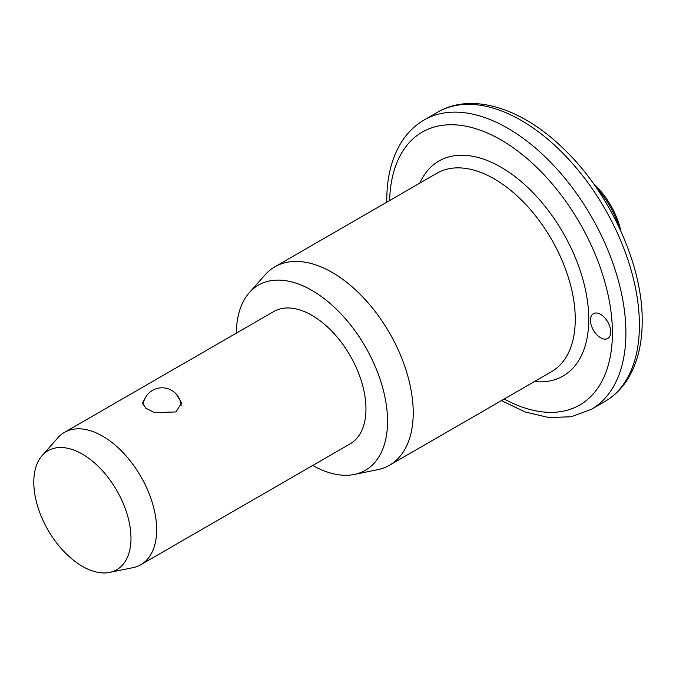 <?xml version="1.0" encoding="UTF-8"?>
<svg xmlns="http://www.w3.org/2000/svg" width="676" height="676" viewBox="0 0 676 676"><rect width="100%" height="100%" fill="white"/><g stroke="black" fill="none" stroke-linecap="round" stroke-linejoin="round"><path stroke-width="1.01" d="M610.707 331.899A14.323 8.273 60 0 1 607.741 338.456A14.323 8.273 60 0 1 596.705 334.62A14.323 8.273 60 0 1 590.452 320.204A14.323 8.273 60 0 1 593.418 313.647A14.323 8.273 60 0 1 604.454 317.483A14.323 8.273 60 0 1 610.707 331.899M593.317 183.382A57.291 33.073 60 0 1 620.914 231.184M618.92 226.882A62.065 35.836 -120 0 0 596.046 187.26M176.259 394.091L181.633 402.896L175.895 411.938L154.593 412.613L145.779 408.219L142.484 402.896L145.095 398.172M236.355 333.133A106.901 61.719 60 0 1 249.334 292.64L265.093 274.836A114.582 66.155 60 0 1 274.912 266.775A114.582 66.155 60 0 1 363.206 297.474A114.582 66.155 60 0 1 413.222 412.782A114.582 66.155 60 0 1 389.486 465.232A114.582 66.155 60 0 1 377.597 469.702L354.3 474.451A106.901 61.719 60 0 1 312.743 465.443M249.334 292.64A106.901 61.719 60 0 1 334.096 307.031A106.901 61.719 60 0 1 387.542 421.342A106.901 61.719 60 0 1 354.3 474.451M42.14 455.565L57.899 437.761A76.388 44.101 60 0 1 64.448 432.386A76.388 44.101 60 0 1 123.311 452.852A76.388 44.101 60 0 1 156.655 529.722A76.388 44.101 60 0 1 140.836 564.697A76.388 44.101 60 0 1 132.91 567.671L109.613 572.42A68.715 39.673 60 0 1 59.606 546.639A68.715 39.673 60 0 1 33.8 482.182A68.715 39.673 60 0 1 42.14 455.565A68.715 39.673 60 0 1 96.626 464.818A68.715 39.673 60 0 1 130.975 538.282A68.715 39.673 60 0 1 109.613 572.42M64.448 432.386L273.755 311.543A76.388 44.101 60 0 1 332.617 332.009A76.388 44.101 60 0 1 365.961 408.887A76.388 44.101 60 0 1 350.134 443.853L140.836 564.697M639.403 325.071A167.099 96.474 -120 0 0 566.463 156.916A167.099 96.474 -120 0 0 437.702 112.148C471.654 92.223 520.976 107.856 561.807 147.047C608.856 190.869 642.834 264.02 642.2 321.176C642.208 344.084 637.35 363.435 627.624 379.236C621.633 388.751 614.028 396.195 604.792 401.569A167.099 96.474 -120 0 0 639.403 325.071M504.22 399.001A157.55 90.964 -120 0 0 612.397 332.871A157.55 90.964 -120 0 0 502.606 140.861A157.55 90.964 -120 0 0 389.638 200.535M386.807 202.175L386.79 200.341C386.782 177.509 391.615 158.201 401.274 142.425C407.282 132.842 414.92 125.347 424.198 119.948A167.099 96.474 60 0 1 552.96 164.716A167.099 96.474 60 0 1 625.9 332.871A167.099 96.474 60 0 1 591.289 409.369L604.792 401.569M389.486 465.232L551.532 371.682A114.582 66.155 -120 0 0 575.259 319.233A114.582 66.155 -120 0 0 525.244 203.915A114.582 66.155 -120 0 0 436.95 173.225L274.912 266.775M419.83 183.103A124.13 71.664 60 0 1 518.027 178.963A124.13 71.664 60 0 1 588.762 319.233A124.13 71.664 60 0 1 534.412 381.568M424.198 119.948L437.702 112.148M501.381 400.631L525.379 412.047L548.963 417.565L571.296 416.754L591.289 409.369M181.151 405.845A19.097 19.097 0 0 0 162.426 387.796A19.097 19.097 0 0 0 143.067 405.152"/></g></svg>
